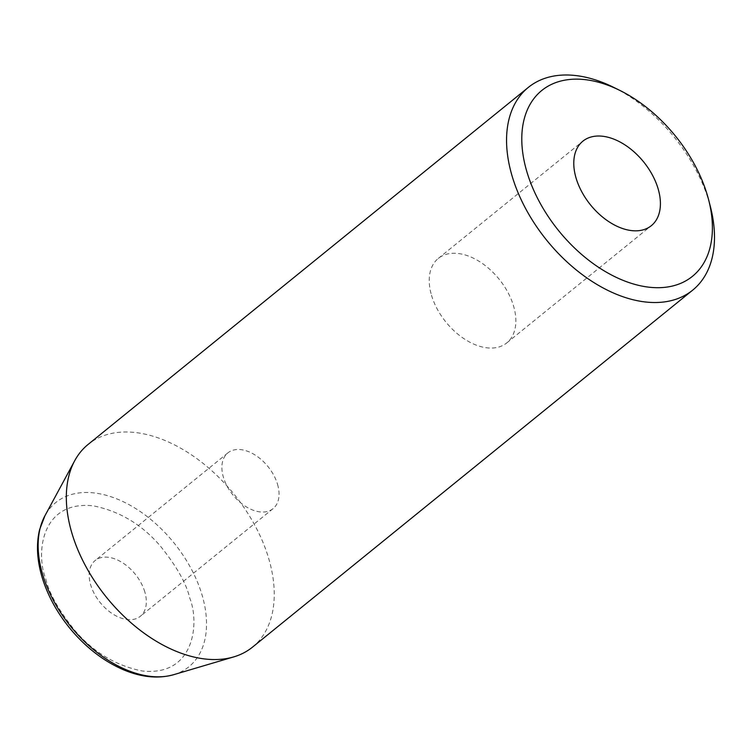 <?xml version="1.0" encoding="UTF-8"?>
<svg xmlns="http://www.w3.org/2000/svg" width="752" height="752" viewBox="0 0 752 752"><rect width="100%" height="100%" fill="white"/><g stroke="black" fill="none" stroke-linecap="round" stroke-linejoin="round"><path stroke-width="0.56" stroke-dasharray="3.76 2.82" d="M431.498 295.235A54.37 34.169 51 0 0 465.356 339.594A54.37 34.169 51 0 0 506.792 342.893A54.37 34.169 51 0 0 499.084 279.142A54.37 34.169 51 0 0 438.294 258.434A54.37 34.169 51 0 0 431.498 295.235M613.51 87.288A130.5 81.996 -129 0 1 709.051 201.78A130.5 81.996 -129 0 1 710.424 206.791M252.503 647.134A130.5 81.996 51 0 0 233.994 494.13A130.5 81.996 51 0 0 88.106 444.432M277.554 484.354A35.889 22.551 -129 0 1 273.07 508.643A35.889 22.551 -129 0 1 232.951 494.976A35.889 22.551 -129 0 1 227.856 452.901A35.889 22.551 -129 0 1 255.21 455.082A35.889 22.551 -129 0 1 277.554 484.354M144.835 591.993A35.889 22.551 51 0 0 122.491 562.722A35.889 22.551 51 0 0 95.137 560.541A35.889 22.551 51 0 0 100.223 602.615A35.889 22.551 51 0 0 140.342 616.283A35.889 22.551 51 0 0 144.835 591.993M45.778 578.899C49.04 593.121 58.694 610.257 74.749 630.326C93.135 652.012 115.564 665.548 142.034 670.953C194.965 676.866 199.694 622.449 189.701 597.925C186.44 583.702 176.776 566.566 160.731 546.497C142.335 524.811 119.906 511.275 93.445 505.87C40.514 499.958 35.786 554.374 45.778 578.899M173.75 674.666A105.694 66.411 51 0 0 173.938 542.841A105.694 66.411 51 0 0 44.913 515.797M506.792 342.893L651.345 225.666M438.294 258.434L582.847 141.197M227.856 452.901L95.137 560.541M273.07 508.643L140.342 616.283"/><path stroke-width="1.13" d="M576.051 178.008A54.37 34.169 51 0 0 609.9 222.357A54.37 34.169 51 0 0 651.345 225.666A54.37 34.169 51 0 0 643.637 161.906A54.37 34.169 51 0 0 582.847 141.197A54.37 34.169 51 0 0 576.051 178.008M707.406 195.37A119.624 75.162 -129 0 1 708.675 199.966A119.624 75.162 -129 0 1 633.964 284.134A119.624 75.162 -129 0 1 522.048 146.142A119.624 75.162 -129 0 1 619.827 90.409A119.624 75.162 -129 0 1 707.406 195.37M708.675 199.966L710.424 206.791A130.5 81.996 -129 0 1 692.724 290.112A130.5 81.996 -129 0 1 593.262 282.188A130.5 81.996 -129 0 1 512.009 175.733A130.5 81.996 -129 0 1 528.327 87.401A130.5 81.996 -129 0 1 613.51 87.288L619.827 90.409M528.327 87.401L88.106 444.432A130.5 81.996 51 0 0 74.692 460.75A130.5 81.996 51 0 0 71.778 532.754A130.5 81.996 51 0 0 233.769 656.891A130.5 81.996 51 0 0 252.503 647.134L692.724 290.112M42.554 574.124A105.694 66.411 51 0 0 173.75 674.666C158.437 678.934 141.874 677.383 124.08 670.023C104.34 661.619 86.64 648.158 70.961 629.621C57.255 613.124 47.573 595.462 41.915 576.643C36.933 559.648 36.162 543.969 39.612 529.587L44.913 515.797A105.694 66.411 51 0 0 42.554 574.124M173.75 674.666L233.769 656.891M44.913 515.797L74.692 460.75"/></g></svg>
